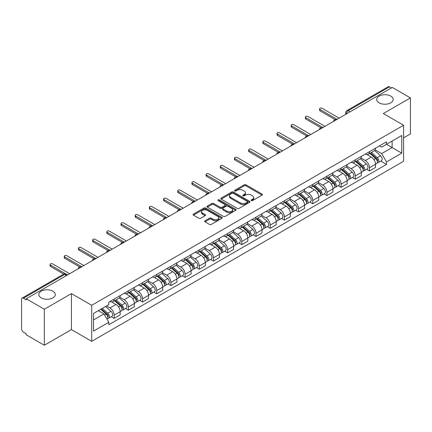 <?xml version="1.0" encoding="UTF-8"?>
<svg xmlns="http://www.w3.org/2000/svg" width="432" height="432" viewBox="0 0 432 432"><rect width="100%" height="100%" fill="white"/><g stroke="black" fill="none" stroke-linecap="round" stroke-linejoin="round"><path stroke-width="0.65" d="M251.305 200.594A0.886 0.508 0 0 0 252.553 200.594L262.035 195.118A1.264 0.729 0 0 0 262.408 194.6A1.264 0.729 0 0 0 262.035 194.087L245.97 184.81A1.264 0.729 0 0 0 244.188 184.81L234.706 190.285A0.886 0.508 0 0 0 234.446 190.647A0.886 0.508 0 0 0 234.706 191.009A0.886 0.508 0 0 0 235.953 191.009L237.179 190.301A4.039 2.333 0 0 1 242.892 190.301L244.231 191.074A4.039 2.333 0 0 1 245.414 192.721A4.039 2.333 0 0 1 244.231 194.373L243.005 195.08A0.886 0.508 0 0 0 242.746 195.442A0.886 0.508 0 0 0 243.005 195.799A0.886 0.508 0 0 0 244.253 195.799L245.484 195.091A4.039 2.333 0 0 1 251.192 195.091L252.531 195.863A4.039 2.333 0 0 1 253.714 197.516A4.039 2.333 0 0 1 252.531 199.163L251.305 199.87A0.886 0.508 0 0 0 251.046 200.232A0.886 0.508 0 0 0 251.305 200.594L251.305 199.87M52.877 291.184A8.23 4.752 0 0 0 43.907 290.153A8.23 4.752 0 0 0 38.831 294.543A8.23 4.752 0 0 0 41.24 297.902A8.23 4.752 0 0 0 50.209 298.933A8.23 4.752 0 0 0 55.291 294.543A8.23 4.752 0 0 0 52.877 291.184M390.76 96.109A8.23 4.752 0 0 0 381.791 95.083A8.23 4.752 0 0 0 376.709 99.468A8.23 4.752 0 0 0 379.123 102.832A8.23 4.752 0 0 0 388.093 103.858A8.23 4.752 0 0 0 393.169 99.468A8.23 4.752 0 0 0 390.76 96.109M205.006 220.779A1.264 0.729 0 0 0 204.638 221.292A1.264 0.729 0 0 0 205.006 221.81L209.515 224.413A1.264 0.729 0 0 0 211.297 224.413L221.832 218.333A1.264 0.729 0 0 0 222.199 217.814A1.264 0.729 0 0 0 221.832 217.301L205.767 208.024A1.264 0.729 0 0 0 203.98 208.024L193.45 214.105A1.264 0.729 0 0 0 193.077 214.623A1.264 0.729 0 0 0 193.45 215.136L198.893 218.279A1.264 0.729 0 0 0 200.68 218.279L205.184 215.676A1.264 0.729 0 0 0 205.556 215.163A1.264 0.729 0 0 0 205.184 214.645L202.484 213.089A3.375 1.949 0 0 1 201.496 211.707A3.375 1.949 0 0 1 203.58 209.909A3.375 1.949 0 0 1 207.257 210.33L217.836 216.437A3.375 1.949 0 0 1 218.824 217.814A3.375 1.949 0 0 1 216.74 219.618A3.375 1.949 0 0 1 213.062 219.191L211.297 218.176A1.264 0.729 0 0 0 209.515 218.176L205.006 220.779L205.006 221.81M91.703 305.305L71.426 293.598L44.334 309.242L26.239 298.798L392.305 87.448L410.4 97.897L383.303 113.54L403.58 125.248L91.703 305.305L91.703 341.318L403.58 161.26L403.58 125.248M237.271 208.386A1.264 0.729 0 0 0 239.058 208.386L249.588 202.306A1.264 0.729 0 0 0 249.955 201.793A1.264 0.729 0 0 0 249.588 201.274L233.523 192.002A1.264 0.729 0 0 0 231.736 192.002L221.206 198.083A1.264 0.729 0 0 0 220.833 198.596A1.264 0.729 0 0 0 221.206 199.109L237.271 208.386M218.479 200.783A0.886 0.508 0 0 1 219.375 200.907L219.375 199.859L235.71 209.288A1.264 0.729 0 0 1 236.077 209.801A1.264 0.729 0 0 1 235.71 210.319L225.175 216.4A1.264 0.729 0 0 1 223.393 216.4L207.328 207.122L207.328 206.091A1.264 0.729 0 0 0 206.955 206.609A1.264 0.729 0 0 0 207.328 207.122M207.328 206.091L211.837 203.488A1.264 0.729 0 0 1 213.619 203.488L220.136 207.252A1.264 0.729 0 0 0 221.918 207.252L224.91 205.524A1.264 0.729 0 0 0 225.277 205.011A1.264 0.729 0 0 0 224.91 204.498L218.128 200.578A0.886 0.508 0 0 1 217.868 200.221A0.886 0.508 0 0 1 218.414 199.746A0.886 0.508 0 0 1 219.375 199.859M44.334 309.242L44.334 345.254L26.239 334.811L26.239 333.758L23.42 332.132A2.57 1.485 -120 0 1 21.6 328.984L21.6 299.268A2.57 1.485 -120 0 1 22.135 298.091L63.32 274.309A2.57 1.485 60 0 1 64.606 274.439L23.42 298.22A2.57 1.485 -120 0 0 22.135 298.091M403.58 137.846L410.4 133.909L410.4 97.897M44.334 345.254L71.426 329.611L91.703 341.318M26.239 298.798L26.239 299.846L23.42 298.22M350.206 111.753L348.3 110.651A2.57 1.485 60 0 0 347.009 110.527L388.201 86.746A2.57 1.485 60 0 1 389.486 86.87L348.3 110.651A2.57 1.485 120 0 0 346.48 113.8L346.48 113.908M391.397 87.971L389.486 86.87M369.484 151.654A5.913 3.413 60 0 1 368.258 154.305L374.258 150.844A5.913 3.413 -120 0 0 375.484 148.187M360.968 158.02L365.299 160.526A5.913 3.413 60 0 1 369.484 167.767L375.484 164.3A5.913 3.413 -120 0 0 371.304 157.059L367.006 154.58M375.484 164.3L375.484 167.508L369.484 170.969L366.606 169.306M368.258 154.305A5.913 3.413 60 0 1 365.348 154.04M369.484 167.767L369.484 170.969M355.298 159.84A5.913 3.413 60 0 1 354.073 162.497L360.077 159.03A5.913 3.413 -120 0 0 361.298 156.379M352.42 177.498L355.298 179.161L361.298 175.694L361.298 172.492A5.913 3.413 -120 0 0 357.118 165.245L352.82 162.767M354.073 162.497A5.913 3.413 60 0 1 351.162 162.227M346.783 166.212L351.119 168.712A5.913 3.413 60 0 1 355.298 175.959L355.298 179.161M341.113 168.032A5.913 3.413 60 0 1 339.887 170.683L345.892 167.222A5.913 3.413 -120 0 0 347.117 164.565M338.234 185.69L341.113 187.348L347.117 183.886L347.117 180.684A5.913 3.413 -120 0 0 342.932 173.437L338.639 170.959M339.887 170.683A5.913 3.413 60 0 1 336.976 170.419M332.597 174.398L336.933 176.904A5.913 3.413 60 0 1 341.113 184.145L341.113 187.348M326.932 176.218A5.913 3.413 60 0 1 325.706 178.875L331.706 175.408A5.913 3.413 -120 0 0 332.932 172.757M324.054 193.876L326.932 195.539L332.932 192.073L332.932 188.87A5.913 3.413 -120 0 0 328.747 181.629L324.454 179.145M325.706 178.875A5.913 3.413 60 0 1 322.79 178.61M318.411 182.59L322.747 185.09A5.913 3.413 60 0 1 326.932 192.337L326.932 195.539M312.746 184.41A5.913 3.413 60 0 1 311.521 187.061L317.52 183.6A5.913 3.413 -120 0 0 318.746 180.943M309.868 202.068L312.746 203.726L318.746 200.264L318.746 197.062A5.913 3.413 -120 0 0 314.566 189.815L310.268 187.337M311.521 187.061A5.913 3.413 60 0 1 308.61 186.797M304.231 190.777L308.561 193.282A5.913 3.413 60 0 1 312.746 200.524L312.746 203.726M298.561 192.596A5.913 3.413 60 0 1 297.335 195.253L303.34 191.786A5.913 3.413 -120 0 0 304.56 189.135M295.682 210.254L298.561 211.918L304.56 208.451L304.56 205.249A5.913 3.413 -120 0 0 300.38 198.007L296.082 195.523M297.335 195.253A5.913 3.413 60 0 1 294.424 194.989M290.045 198.968L294.376 201.469A5.913 3.413 60 0 1 298.561 208.715L298.561 211.918M284.375 200.788A5.913 3.413 60 0 1 283.149 203.445L289.154 199.978A5.913 3.413 -120 0 0 290.38 197.321M281.497 218.446L284.375 220.104L290.38 216.643L290.38 213.44A5.913 3.413 -120 0 0 286.195 206.194L281.902 203.715M283.149 203.445A5.913 3.413 60 0 1 280.238 203.175M275.859 207.155L280.195 209.66A5.913 3.413 60 0 1 284.375 216.902L284.375 220.104M270.194 208.975A5.913 3.413 60 0 1 268.969 211.631L274.968 208.165A5.913 3.413 -120 0 0 276.194 205.513M267.316 226.633L270.194 228.296L276.194 224.829L276.194 221.627A5.913 3.413 -120 0 0 272.009 214.385L267.716 211.901M268.969 211.631A5.913 3.413 60 0 1 266.053 211.367M261.673 215.347L266.009 217.847A5.913 3.413 60 0 1 270.194 225.094L270.194 228.296M256.009 217.166A5.913 3.413 60 0 1 254.783 219.823L260.782 216.356A5.913 3.413 -120 0 0 262.008 213.7M253.13 234.824L256.009 236.482L262.008 233.021L262.008 229.819A5.913 3.413 -120 0 0 257.828 222.572L253.53 220.093M254.783 219.823A5.913 3.413 60 0 1 251.872 219.553M247.493 223.533L251.824 226.039A5.913 3.413 60 0 1 256.009 233.28L256.009 236.482M241.823 225.353A5.913 3.413 60 0 1 240.597 228.01L246.596 224.548A5.913 3.413 -120 0 0 247.822 221.891M238.945 243.011L241.823 244.674L247.822 241.207L247.822 238.005A5.913 3.413 -120 0 0 243.643 230.764L239.344 228.285M240.597 228.01A5.913 3.413 60 0 1 237.686 227.745M233.307 231.725L237.638 234.225A5.913 3.413 60 0 1 241.823 241.472L241.823 244.674M227.637 233.545A5.913 3.413 60 0 1 226.411 236.201L232.416 232.735A5.913 3.413 -120 0 0 233.642 230.078M224.759 251.203L227.637 252.866L233.642 249.399L233.642 246.197A5.913 3.413 -120 0 0 229.457 238.95L225.164 236.471M226.411 236.201A5.913 3.413 60 0 1 223.501 235.931M219.121 239.917L223.457 242.417A5.913 3.413 60 0 1 227.637 249.664L227.637 252.866M213.451 241.736A5.913 3.413 60 0 1 212.231 244.388L218.23 240.926A5.913 3.413 -120 0 0 219.456 238.27M210.578 259.389L213.457 261.052L219.456 257.585L219.456 254.383A5.913 3.413 -120 0 0 215.271 247.142L210.978 244.663M212.231 244.388A5.913 3.413 60 0 1 209.315 244.123M204.935 248.103L209.272 250.603A5.913 3.413 60 0 1 213.457 257.85L213.457 261.052M199.271 249.923A5.913 3.413 60 0 1 198.045 252.58L204.044 249.113A5.913 3.413 -120 0 0 205.27 246.456M196.393 267.581L199.271 269.244L205.27 265.777L205.27 262.575A5.913 3.413 -120 0 0 201.091 255.328L196.792 252.85M198.045 252.58A5.913 3.413 60 0 1 195.134 252.31M190.755 256.295L195.086 258.795A5.913 3.413 60 0 1 199.271 266.042L199.271 269.244M185.085 258.115A5.913 3.413 60 0 1 183.859 260.766L189.859 257.305A5.913 3.413 -120 0 0 191.084 254.648M182.207 275.773L185.085 277.43L191.084 273.969L191.084 270.767A5.913 3.413 -120 0 0 186.905 263.52L182.606 261.041M183.859 260.766A5.913 3.413 60 0 1 180.949 260.501M176.569 264.481L180.9 266.987A5.913 3.413 60 0 1 185.085 274.228L185.085 277.43M170.899 266.301A5.913 3.413 60 0 1 169.673 268.958L175.678 265.491A5.913 3.413 -120 0 0 176.904 262.84M168.021 283.959L170.899 285.622L176.904 282.155L176.904 278.953A5.913 3.413 -120 0 0 172.719 271.712L168.426 269.228M169.673 268.958A5.913 3.413 60 0 1 166.763 268.688M162.383 272.673L166.72 275.173A5.913 3.413 60 0 1 170.899 282.42L170.899 285.622M156.713 274.493A5.913 3.413 60 0 1 155.493 277.144L161.492 273.683A5.913 3.413 -120 0 0 162.718 271.026M153.841 292.151L156.719 293.809L162.718 290.347L162.718 287.145A5.913 3.413 -120 0 0 158.533 279.898L154.24 277.42M155.493 277.144A5.913 3.413 60 0 1 152.577 276.88M148.198 280.859L152.534 283.365A5.913 3.413 60 0 1 156.719 290.606L156.719 293.809M142.533 282.679A5.913 3.413 60 0 1 141.307 285.336L147.307 281.869A5.913 3.413 -120 0 0 148.532 279.218M139.655 300.337L142.533 302L148.532 298.534L148.532 295.331A5.913 3.413 -120 0 0 144.353 288.09L140.054 285.606M141.307 285.336A5.913 3.413 60 0 1 138.397 285.071M134.017 289.051L138.348 291.551A5.913 3.413 60 0 1 142.533 298.798L142.533 302M128.347 290.871A5.913 3.413 60 0 1 127.121 293.528L133.121 290.061A5.913 3.413 -120 0 0 134.347 287.404M125.469 308.529L128.347 310.187L134.347 306.725L134.347 303.523A5.913 3.413 -120 0 0 130.167 296.276L125.869 293.798M127.121 293.528A5.913 3.413 60 0 1 124.211 293.258M119.831 297.238L124.162 299.743A5.913 3.413 60 0 1 128.347 306.985L128.347 310.187M114.161 299.057A5.913 3.413 60 0 1 112.936 301.714L118.94 298.247A5.913 3.413 -120 0 0 120.166 295.596M111.283 316.715L114.161 318.379L120.166 314.912L120.166 311.71A5.913 3.413 -120 0 0 115.981 304.468L111.688 301.984M112.936 301.714A5.913 3.413 60 0 1 110.025 301.45M106.526 305.937L109.982 307.93A5.913 3.413 60 0 1 114.161 315.176L114.161 318.379M379.528 145.849L381.667 147.085L401.76 135.481L392.126 141.048L392.126 147.555L381.667 153.592L375.149 149.834M93.523 319.955L103.977 313.918L108.799 322.261L93.523 331.079L93.523 313.443L108.799 304.625L108.799 302.157L386.489 141.836L386.489 144.304L401.76 153.122L386.489 161.941L381.667 153.592M401.76 135.481L401.76 153.122M108.799 322.261L108.799 324.729L386.489 164.408L386.489 161.941M71.426 293.598L71.426 329.611M103.977 313.918L98.339 310.662M380.792 161.12L386.489 164.408M251.656 200.718L252.531 200.21A4.039 2.333 0 0 0 253.714 198.563L253.714 197.516M245.414 192.721L245.414 193.774A4.039 2.333 0 0 1 244.231 195.421L243.356 195.923M262.019 195.129L245.97 185.863A1.264 0.729 0 0 0 244.188 185.863L235.057 191.133M249.572 202.316L233.523 193.05A1.264 0.729 0 0 0 231.736 193.05L221.222 199.12M247.358 202.149A0.886 0.508 0 0 0 247.617 201.793A0.886 0.508 0 0 0 247.358 201.431L233.253 193.288A0.886 0.508 0 0 0 232.006 193.288L230.71 194.033A4.039 2.333 0 0 0 229.527 195.685A4.039 2.333 0 0 0 230.71 197.332L240.349 202.9A4.039 2.333 0 0 0 246.062 202.9L247.358 202.149L247.358 203.202A0.886 0.508 0 0 0 247.617 202.84L247.617 201.793M229.527 195.685L229.527 196.733A4.039 2.333 0 0 0 230.71 198.385L230.71 197.332M247.358 203.202L246.062 203.947A4.039 2.333 0 0 1 240.349 203.947L230.71 198.385M207.344 207.133L211.837 204.541L211.837 203.488M225.277 205.011L225.277 206.059A1.264 0.729 0 0 1 224.91 206.577L221.918 208.305A1.264 0.729 0 0 1 220.136 208.305L213.619 204.541A1.264 0.729 0 0 0 211.837 204.541M219.375 200.907L235.694 210.33M226.897 211.156A3.375 1.949 0 0 0 230.575 211.577A3.375 1.949 0 0 0 232.659 209.779A3.375 1.949 0 0 0 231.671 208.397L227.945 206.248A1.264 0.729 0 0 0 226.157 206.248L223.171 207.976A1.264 0.729 0 0 0 222.799 208.489A1.264 0.729 0 0 0 223.171 209.007L226.897 211.156L226.897 212.204A3.375 1.949 0 0 0 230.575 212.63A3.375 1.949 0 0 0 232.659 210.827L232.659 209.779M222.799 208.489L222.799 209.542A1.264 0.729 0 0 0 223.171 210.055L223.171 209.007M226.897 212.204L223.171 210.055M218.824 217.814L218.824 218.867A3.375 1.949 0 0 1 216.74 220.666A3.375 1.949 0 0 1 213.062 220.244L211.297 219.224A1.264 0.729 0 0 0 209.515 219.224L205.022 221.821M201.496 211.707L201.496 212.76A3.375 1.949 0 0 0 202.484 214.137L202.484 213.089M205.184 214.645L205.184 215.676L202.484 214.137M221.816 218.338L205.767 209.077A1.264 0.729 0 0 0 203.98 209.077L193.466 215.147L193.45 214.105M369.895 153.36L375.673 158.522A3.213 1.858 60 0 1 376.682 163.49L375.484 164.182M370.046 153.5L372.767 155.072M370.478 153.025L376.909 158.765A1.544 0.891 60 0 1 377.39 161.152A1.544 0.891 60 0 1 377.249 161.206M371.439 152.469L377.217 157.626A3.213 1.858 60 0 1 378.227 162.599A3.213 1.858 60 0 1 377.255 162.702M374.663 150.536L380.495 155.736A3.213 1.858 60 0 1 381.499 160.709L378.227 162.599M335.086 119.561L320.02 110.862A1.48 0.853 180 0 1 319.588 110.257L319.588 108.891A1.48 0.853 -0 0 0 320.02 109.496L337.068 119.34M339.158 118.13L322.11 108.292A1.48 0.853 -0 0 0 320.501 108.103A1.48 0.853 -0 0 0 319.588 108.891M355.709 161.552L361.487 166.709A3.213 1.858 60 0 1 362.497 171.682L361.298 172.373M355.86 161.687L358.582 163.258M356.292 161.217L362.723 166.952A1.544 0.891 60 0 1 363.209 169.339A1.544 0.891 60 0 1 363.069 169.398M357.253 160.661L363.037 165.818A3.213 1.858 60 0 1 364.046 170.786A3.213 1.858 60 0 1 363.074 170.894M360.477 158.722L366.309 163.928A3.213 1.858 60 0 1 367.319 168.896L364.046 170.786M341.523 169.744L347.306 174.901A3.213 1.858 60 0 1 348.316 179.869L347.112 180.56M341.68 169.879L344.396 171.45M342.106 169.403L348.538 175.144A1.544 0.891 60 0 1 349.024 177.53A1.544 0.891 60 0 1 348.883 177.584M343.073 168.847L348.851 174.004A3.213 1.858 60 0 1 349.861 178.978A3.213 1.858 60 0 1 348.889 179.08M346.291 166.914L352.123 172.114A3.213 1.858 60 0 1 353.133 177.088L349.861 178.978M320.906 127.753L305.834 119.054A1.48 0.853 180 0 1 305.402 118.449L305.402 117.083A1.48 0.853 -0 0 0 305.834 117.688L322.882 127.532M324.977 126.322L307.924 116.478A1.48 0.853 -0 0 0 306.315 116.294A1.48 0.853 -0 0 0 305.402 117.083M306.72 135.94L291.649 127.24A1.48 0.853 180 0 1 291.217 126.635L291.217 125.275A1.48 0.853 -0 0 0 291.649 125.874L308.696 135.718M310.792 134.514L293.744 124.67A1.48 0.853 -0 0 0 292.129 124.481A1.48 0.853 -0 0 0 291.217 125.275M327.343 177.93L333.121 183.087A3.213 1.858 60 0 1 334.13 188.06L332.932 188.752M327.494 178.065L330.215 179.636M327.92 177.595L334.357 183.335A1.544 0.891 60 0 1 334.838 185.717A1.544 0.891 60 0 1 334.697 185.776M328.887 177.039L334.665 182.196A3.213 1.858 60 0 1 335.675 187.164A3.213 1.858 60 0 1 334.703 187.272M332.111 175.106L337.937 180.306A3.213 1.858 60 0 1 338.947 185.279L335.675 187.164M313.157 186.122L318.935 191.279A3.213 1.858 60 0 1 319.945 196.247L318.746 196.943M313.308 186.257L316.03 187.828M313.74 185.782L320.171 191.522A1.544 0.891 60 0 1 320.652 193.909A1.544 0.891 60 0 1 320.512 193.963M314.701 185.225L320.479 190.382A3.213 1.858 60 0 1 321.489 195.356A3.213 1.858 60 0 1 320.517 195.458M317.925 183.292L323.757 188.498A3.213 1.858 60 0 1 324.761 193.466L321.489 195.356M298.971 194.308L304.749 199.465A3.213 1.858 60 0 1 305.759 204.439L304.56 205.13M299.122 194.443L301.844 196.015M299.554 193.973L305.986 199.714A1.544 0.891 60 0 1 306.472 202.095A1.544 0.891 60 0 1 306.331 202.154M300.515 193.417L306.299 198.574A3.213 1.858 60 0 1 307.309 203.548A3.213 1.858 60 0 1 306.337 203.65M303.739 191.484L309.571 196.684A3.213 1.858 60 0 1 310.581 201.658L307.309 203.548M292.534 144.131L277.468 135.432A1.48 0.853 180 0 1 277.031 134.827L277.031 133.461A1.48 0.853 -0 0 0 277.468 134.066L294.516 143.91M296.606 142.7L279.558 132.856A1.48 0.853 -0 0 0 277.943 132.673A1.48 0.853 -0 0 0 277.031 133.461M278.348 152.318L263.282 143.618A1.48 0.853 180 0 1 262.85 143.014L262.85 141.653A1.48 0.853 -0 0 0 263.282 142.252L280.33 152.096M282.42 150.892L265.372 141.048A1.48 0.853 -0 0 0 263.763 140.864A1.48 0.853 -0 0 0 262.85 141.653M264.168 160.51L249.097 151.81A1.48 0.853 180 0 1 248.665 151.205L248.665 149.839A1.48 0.853 -0 0 0 249.097 150.444L266.144 160.288M268.24 159.079L251.186 149.234A1.48 0.853 -0 0 0 249.577 149.051A1.48 0.853 -0 0 0 248.665 149.839M284.785 202.5L290.569 207.657A3.213 1.858 60 0 1 291.578 212.625L290.374 213.322M284.942 202.635L287.658 204.206M285.368 202.16L291.8 207.9A1.544 0.891 60 0 1 292.286 210.287A1.544 0.891 60 0 1 292.145 210.341M286.335 201.604L292.113 206.766A3.213 1.858 60 0 1 293.123 211.734A3.213 1.858 60 0 1 292.151 211.837M289.553 199.67L295.385 204.876A3.213 1.858 60 0 1 296.395 209.844L293.123 211.734M249.982 168.696L234.911 159.997A1.48 0.853 180 0 1 234.479 159.392L234.479 158.031A1.48 0.853 -0 0 0 234.911 158.636L251.959 168.475M254.054 167.27L237.006 157.426A1.48 0.853 -0 0 0 235.391 157.243A1.48 0.853 -0 0 0 234.479 158.031M270.605 210.686L276.383 215.843A3.213 1.858 60 0 1 277.393 220.817L276.194 221.508M270.756 210.827L273.478 212.393M271.183 210.352L277.619 216.092A1.544 0.891 60 0 1 278.1 218.479A1.544 0.891 60 0 1 277.96 218.533M272.149 209.795L277.927 214.952A3.213 1.858 60 0 1 278.937 219.926A3.213 1.858 60 0 1 277.965 220.028M275.373 207.862L281.2 213.062A3.213 1.858 60 0 1 282.209 218.036L278.937 219.926M235.796 176.888L220.73 168.188A1.48 0.853 180 0 1 220.293 167.584L220.293 166.217A1.48 0.853 -0 0 0 220.73 166.822L237.778 176.666M239.868 175.457L222.82 165.613A1.48 0.853 -0 0 0 221.206 165.429A1.48 0.853 -0 0 0 220.293 166.217M256.419 218.878L262.197 224.035A3.213 1.858 60 0 1 263.207 229.003L262.008 229.7M256.57 219.013L259.292 220.585M257.002 218.538L263.434 224.278A1.544 0.891 60 0 1 263.914 226.665A1.544 0.891 60 0 1 263.774 226.719M257.963 217.987L263.741 223.144A3.213 1.858 60 0 1 264.751 228.112A3.213 1.858 60 0 1 263.779 228.215M261.187 216.049L267.019 221.254A3.213 1.858 60 0 1 268.024 226.222L264.751 228.112M221.611 185.074L206.545 176.375A1.48 0.853 180 0 1 206.113 175.775L206.113 174.409A1.48 0.853 -0 0 0 206.545 175.014L223.592 184.853M225.682 183.649L208.634 173.804A1.48 0.853 -0 0 0 207.025 173.621A1.48 0.853 -0 0 0 206.113 174.409M242.233 227.065L248.011 232.222A3.213 1.858 60 0 1 249.021 237.195L247.822 237.886M242.384 227.205L245.106 228.776M242.816 226.73L249.248 232.47A1.544 0.891 60 0 1 249.734 234.857A1.544 0.891 60 0 1 249.593 234.911M243.778 226.174L249.561 231.331A3.213 1.858 60 0 1 250.565 236.304A3.213 1.858 60 0 1 249.599 236.407M247.001 224.24L252.833 229.441A3.213 1.858 60 0 1 253.843 234.414L250.565 236.304M207.43 193.266L192.359 184.567A1.48 0.853 180 0 1 191.927 183.962L191.927 182.596A1.48 0.853 -0 0 0 192.359 183.2L209.407 193.045M211.496 191.835L194.449 181.996A1.48 0.853 -0 0 0 192.839 181.807A1.48 0.853 -0 0 0 191.927 182.596M228.047 235.256L233.831 240.413A3.213 1.858 60 0 1 234.835 245.387L233.636 246.078M228.204 235.391L230.92 236.963M228.631 234.922L235.062 240.656A1.544 0.891 60 0 1 235.548 243.043A1.544 0.891 60 0 1 235.408 243.103M229.592 234.365L235.375 239.522A3.213 1.858 60 0 1 236.385 244.49A3.213 1.858 60 0 1 235.413 244.593M232.816 232.427L238.648 237.632A3.213 1.858 60 0 1 239.657 242.6L236.385 244.49M193.244 201.452L178.173 192.753A1.48 0.853 180 0 1 177.741 192.154L177.741 190.787A1.48 0.853 -0 0 0 178.173 191.392L195.221 201.231M197.316 200.027L180.268 190.183A1.48 0.853 -0 0 0 178.654 189.999A1.48 0.853 -0 0 0 177.741 190.787M213.862 243.443L219.645 248.605A3.213 1.858 60 0 1 220.655 253.573L219.456 254.264M214.018 243.583L216.74 245.155M214.445 243.108L220.882 248.848A1.544 0.891 60 0 1 221.362 251.235A1.544 0.891 60 0 1 221.222 251.289M215.411 242.552L221.189 247.709A3.213 1.858 60 0 1 222.199 252.682A3.213 1.858 60 0 1 221.227 252.785M218.635 240.619L224.462 245.819A3.213 1.858 60 0 1 225.472 250.792L222.199 252.682M179.059 209.644L163.993 200.945A1.48 0.853 180 0 1 163.555 200.34L163.555 198.974A1.48 0.853 -0 0 0 163.993 199.579L181.04 209.423M183.13 208.213L166.082 198.374A1.48 0.853 -0 0 0 164.468 198.185A1.48 0.853 -0 0 0 163.555 198.974M199.681 251.635L205.459 256.792A3.213 1.858 60 0 1 206.469 261.765L205.27 262.456M199.832 251.77L202.554 253.341M200.264 251.3L206.696 257.035A1.544 0.891 60 0 1 207.176 259.421A1.544 0.891 60 0 1 207.036 259.481M201.226 250.744L207.004 255.901A3.213 1.858 60 0 1 208.013 260.869A3.213 1.858 60 0 1 207.041 260.977M204.449 248.805L210.281 254.011A3.213 1.858 60 0 1 211.286 258.979L208.013 260.869M164.873 217.836L149.807 209.137A1.48 0.853 180 0 1 149.375 208.532L149.375 207.166A1.48 0.853 -0 0 0 149.807 207.77L166.855 217.615M168.944 216.405L151.897 206.561A1.48 0.853 -0 0 0 150.287 206.377A1.48 0.853 -0 0 0 149.375 207.166M185.495 259.826L191.273 264.983A3.213 1.858 60 0 1 192.283 269.951L191.084 270.643M185.647 259.961L188.368 261.533M186.079 259.486L192.51 265.226A1.544 0.891 60 0 1 192.996 267.613A1.544 0.891 60 0 1 192.856 267.667M187.04 258.93L192.823 264.087A3.213 1.858 60 0 1 193.828 269.06A3.213 1.858 60 0 1 192.861 269.163M190.264 256.997L196.096 262.197A3.213 1.858 60 0 1 197.105 267.17L193.828 269.06M150.687 226.022L135.621 217.323A1.48 0.853 180 0 1 135.189 216.718L135.189 215.357A1.48 0.853 -0 0 0 135.621 215.957L152.669 225.801M154.759 224.591L137.711 214.753A1.48 0.853 -0 0 0 136.102 214.564A1.48 0.853 -0 0 0 135.189 215.357M171.31 268.013L177.093 273.17A3.213 1.858 60 0 1 178.097 278.143L176.899 278.834M171.466 268.148L174.182 269.719M171.893 267.678L178.324 273.418A1.544 0.891 60 0 1 178.81 275.8A1.544 0.891 60 0 1 178.67 275.859M172.854 267.122L178.637 272.279A3.213 1.858 60 0 1 179.647 277.247A3.213 1.858 60 0 1 178.675 277.355M176.078 265.183L181.91 270.389A3.213 1.858 60 0 1 182.92 275.357L179.647 277.247M136.507 234.214L121.435 225.515A1.48 0.853 180 0 1 121.003 224.91L121.003 223.544A1.48 0.853 -0 0 0 121.435 224.149L138.483 233.993M140.578 232.783L123.53 222.939A1.48 0.853 -0 0 0 121.916 222.755A1.48 0.853 -0 0 0 121.003 223.544M157.124 276.205L162.907 281.362A3.213 1.858 60 0 1 163.917 286.33L162.718 287.026M157.28 276.34L160.002 277.911M157.707 275.864L164.138 281.605A1.544 0.891 60 0 1 164.624 283.991A1.544 0.891 60 0 1 164.484 284.045M158.674 275.308L164.452 280.465A3.213 1.858 60 0 1 165.461 285.439A3.213 1.858 60 0 1 164.489 285.541M161.897 273.375L167.724 278.575A3.213 1.858 60 0 1 168.734 283.549L165.461 285.439M122.321 242.401L107.255 233.701A1.48 0.853 180 0 1 106.817 233.096L106.817 231.736A1.48 0.853 -0 0 0 107.255 232.335L124.303 242.179M126.392 240.975L109.345 231.131A1.48 0.853 -0 0 0 107.73 230.947A1.48 0.853 -0 0 0 106.817 231.736M142.943 284.391L148.721 289.548A3.213 1.858 60 0 1 149.731 294.521L148.532 295.213M143.095 284.526L145.816 286.097M143.527 284.056L149.958 289.796A1.544 0.891 60 0 1 150.439 292.178A1.544 0.891 60 0 1 150.298 292.237M144.488 283.5L150.266 288.657A3.213 1.858 60 0 1 151.276 293.63A3.213 1.858 60 0 1 150.304 293.733M147.712 281.567L153.544 286.767A3.213 1.858 60 0 1 154.548 291.74L151.276 293.63M108.135 250.592L93.069 241.893A1.48 0.853 180 0 1 92.637 241.288L92.637 239.922A1.48 0.853 -0 0 0 93.069 240.527L110.117 250.371M112.207 249.161L95.159 239.317A1.48 0.853 -0 0 0 93.55 239.134A1.48 0.853 -0 0 0 92.637 239.922M128.758 292.583L134.536 297.74A3.213 1.858 60 0 1 135.545 302.708L134.347 303.404M128.909 292.718L131.63 294.289M129.341 292.243L135.772 297.983A1.544 0.891 60 0 1 136.258 300.37A1.544 0.891 60 0 1 136.118 300.424M130.302 291.686L136.085 296.849A3.213 1.858 60 0 1 137.09 301.817A3.213 1.858 60 0 1 136.123 301.919M133.526 289.753L139.358 294.959A3.213 1.858 60 0 1 140.368 299.927L137.09 301.817M93.949 258.779L78.883 250.079A1.48 0.853 180 0 1 78.451 249.475L78.451 248.114A1.48 0.853 -0 0 0 78.883 248.713L95.931 258.557M98.021 257.353L80.973 247.509A1.48 0.853 -0 0 0 79.364 247.325A1.48 0.853 -0 0 0 78.451 248.114M114.572 300.769L120.355 305.926A3.213 1.858 60 0 1 121.36 310.9L120.161 311.591M114.728 300.91L117.445 302.476M115.155 300.434L121.586 306.175A1.544 0.891 60 0 1 122.072 308.561A1.544 0.891 60 0 1 121.932 308.615M116.116 299.878L121.9 305.035A3.213 1.858 60 0 1 122.909 310.009A3.213 1.858 60 0 1 121.937 310.111M119.34 297.945L125.172 303.145A3.213 1.858 60 0 1 126.182 308.119L122.909 310.009M79.769 266.971L64.697 258.271A1.48 0.853 180 0 1 64.265 257.666L64.265 256.3A1.48 0.853 -0 0 0 64.697 256.905L81.745 266.749M83.84 265.54L66.793 255.695A1.48 0.853 -0 0 0 65.178 255.512A1.48 0.853 -0 0 0 64.265 256.3M100.742 309.274L106.169 314.118A3.213 1.858 60 0 1 107.179 319.086L107.017 319.178M100.796 309.242L103.264 310.667M101.326 308.939L107.401 314.361A1.544 0.891 60 0 1 107.887 316.748A1.544 0.891 60 0 1 107.746 316.802M102.287 308.383L107.714 313.227A3.213 1.858 60 0 1 108.724 318.195A3.213 1.858 60 0 1 107.752 318.298M105.559 306.493L110.986 311.337A3.213 1.858 60 0 1 111.996 316.305L108.724 318.195M63.763 274.109L50.517 266.458A1.48 0.853 180 0 1 50.08 265.858L50.08 264.492A1.48 0.853 -0 0 0 50.517 265.097L67.565 274.936M69.655 273.731L52.607 263.887A1.48 0.853 -0 0 0 50.992 263.704A1.48 0.853 -0 0 0 50.08 264.492M346.572 113.854L346.48 113.8A2.57 1.485 0 0 1 345.724 112.752L345.724 114.34M128.347 306.985L134.347 303.523M142.533 298.798L148.532 295.331M156.719 290.606L162.718 287.145M170.899 282.42L176.904 278.953M185.085 274.228L191.084 270.767M199.271 266.042L205.27 262.575M213.457 257.85L219.456 254.383M227.637 249.664L233.642 246.197M241.823 241.472L247.822 238.005M256.009 233.28L262.008 229.819M270.194 225.094L276.194 221.627M284.375 216.902L290.38 213.44M298.561 208.715L304.56 205.249M312.746 200.524L318.746 197.062M326.932 192.337L332.932 188.87M341.113 184.145L347.117 180.684M355.298 175.959L361.298 172.492M114.161 315.176L120.166 311.71M109.982 307.93L115.981 304.468M124.162 299.743L130.167 296.276M138.348 291.551L144.353 288.09M152.534 283.365L158.533 279.898M166.72 275.173L172.719 271.712M180.9 266.987L186.905 263.52M195.086 258.795L201.091 255.328M209.272 250.603L215.271 247.142M223.457 242.417L229.457 238.95M237.638 234.225L243.643 230.764M251.824 226.039L257.828 222.572M266.009 217.847L272.009 214.385M280.195 209.66L286.195 206.194M294.376 201.469L300.38 198.007M308.561 193.282L314.566 189.815M322.747 185.09L328.747 181.629M336.933 176.904L342.932 173.437M351.119 168.712L357.118 165.245M365.299 160.526L371.304 157.059M336.501 119.669A2.57 1.485 120 0 0 335.362 120.323M322.315 127.856A2.57 1.485 120 0 0 321.181 128.515M308.129 136.048A2.57 1.485 120 0 0 306.995 136.701M293.944 144.234A2.57 1.485 120 0 0 292.81 144.893M279.763 152.426A2.57 1.485 120 0 0 278.624 153.079M265.577 160.618A2.57 1.485 120 0 0 264.443 161.271M251.392 168.804A2.57 1.485 120 0 0 250.258 169.457M237.206 176.996A2.57 1.485 120 0 0 236.072 177.649M223.025 185.182A2.57 1.485 120 0 0 221.886 185.841M208.84 193.374A2.57 1.485 120 0 0 207.706 194.027M194.654 201.56A2.57 1.485 120 0 0 193.52 202.219M180.468 209.752A2.57 1.485 120 0 0 179.334 210.406M166.288 217.939A2.57 1.485 120 0 0 165.148 218.597M152.102 226.13A2.57 1.485 120 0 0 150.968 226.784M137.916 234.317A2.57 1.485 120 0 0 136.782 234.976M123.73 242.509A2.57 1.485 120 0 0 122.596 243.162M109.55 250.7A2.57 1.485 120 0 0 108.41 251.354M95.364 258.887A2.57 1.485 120 0 0 94.23 259.54M81.178 267.079A2.57 1.485 120 0 0 80.044 267.732M66.517 275.54L64.606 274.439A2.57 1.485 120 0 1 65.896 274.309A2.57 2.57 0 0 0 63.32 274.309M252.531 200.21L252.531 199.163M243.005 195.799L243.005 195.08M244.231 195.421L244.231 194.373M234.706 191.009L234.706 190.285M244.188 185.863L244.188 184.81M245.97 185.863L245.97 184.81M262.035 195.118L262.035 194.087M221.206 199.109L221.206 198.083M231.736 193.05L231.736 192.002M233.523 193.05L233.523 192.002M249.588 202.306L249.588 201.274M240.349 203.947L240.349 202.9M246.062 203.947L246.062 202.9M213.619 204.541L213.619 203.488M220.136 208.305L220.136 207.252M221.918 208.305L221.918 207.252M224.91 206.577L224.91 205.524M235.71 210.319L235.71 209.288M209.515 219.224L209.515 218.176M211.297 219.224L211.297 218.176M213.062 220.244L213.062 219.191M203.98 209.077L203.98 208.024M205.767 209.077L205.767 208.024M221.832 218.333L221.832 217.301M375.673 158.522L373.869 159.559M377.714 160.445L377.131 160.78M380.495 155.736L377.217 157.626M320.02 109.496L320.02 110.862M361.487 166.709L359.689 167.751M363.528 168.637L362.95 168.966M366.309 163.928L363.037 165.818M347.306 174.901L345.503 175.937M349.342 176.823L348.764 177.158M352.123 172.114L348.851 174.004M305.834 117.688L305.834 119.054M291.649 125.874L291.649 127.24M333.121 183.087L331.317 184.129M335.156 185.015L334.579 185.35M337.937 180.306L334.665 182.196M318.935 191.279L317.131 192.316M320.976 193.201L320.393 193.536M323.757 188.498L320.479 190.382M304.749 199.465L302.951 200.507M306.79 201.393L306.212 201.728M309.571 196.684L306.299 198.574M277.468 134.066L277.468 135.432M263.282 142.252L263.282 143.618M249.097 150.444L249.097 151.81M290.569 207.657L288.765 208.699M292.604 209.579L292.027 209.914M295.385 204.876L292.113 206.766M234.911 158.636L234.911 159.997M276.383 215.843L274.579 216.886M278.419 217.771L277.841 218.106M281.2 213.062L277.927 214.952M220.73 166.822L220.73 168.188M262.197 224.035L260.393 225.077M264.238 225.958L263.655 226.292M267.019 221.254L263.741 223.144M206.545 175.014L206.545 176.375M248.011 232.222L246.213 233.264M250.052 234.149L249.475 234.484M252.833 229.441L249.561 231.331M192.359 183.2L192.359 184.567M233.831 240.413L232.027 241.456M235.867 242.336L235.289 242.671M238.648 237.632L235.375 239.522M178.173 191.392L178.173 192.753M219.645 248.605L217.841 249.642M221.681 250.528L221.103 250.862M224.462 245.819L221.189 247.709M163.993 199.579L163.993 200.945M205.459 256.792L203.656 257.834M207.5 258.714L206.917 259.049M210.281 254.011L207.004 255.901M149.807 207.77L149.807 209.137M191.273 264.983L189.475 266.02M193.315 266.906L192.737 267.241M196.096 262.197L192.823 264.087M135.621 215.957L135.621 217.323M177.093 273.17L175.289 274.212M179.129 275.098L178.551 275.432M181.91 270.389L178.637 272.279M121.435 224.149L121.435 225.515M162.907 281.362L161.104 282.398M164.943 283.284L164.365 283.619M167.724 278.575L164.452 280.465M107.255 232.335L107.255 233.701M148.721 289.548L146.918 290.59M150.763 291.476L150.179 291.811M153.544 286.767L150.266 288.657M93.069 240.527L93.069 241.893M134.536 297.74L132.737 298.777M136.577 299.662L135.999 299.997M139.358 294.959L136.085 296.849M78.883 248.713L78.883 250.079M120.355 305.926L118.552 306.968M122.391 307.854L121.813 308.189M125.172 303.145L121.9 305.035M64.697 256.905L64.697 258.271M106.169 314.118L104.614 315.014M108.205 316.04L107.627 316.375M110.986 311.337L107.714 313.227M50.517 265.097L50.517 266.458M336.717 119.54A2.57 2.57 0 0 0 333.418 121.446M322.531 127.732A2.57 2.57 0 0 0 319.232 129.638M308.351 135.923A2.57 2.57 0 0 0 305.051 137.824M294.165 144.11A2.57 2.57 0 0 0 290.866 146.016M279.979 152.302A2.57 2.57 0 0 0 276.68 154.202M265.793 160.488A2.57 2.57 0 0 0 262.494 162.394M251.613 168.68A2.57 2.57 0 0 0 248.314 170.586M237.427 176.866A2.57 2.57 0 0 0 234.128 178.772M223.241 185.058A2.57 2.57 0 0 0 219.942 186.964M209.056 193.244A2.57 2.57 0 0 0 205.756 195.151M194.875 201.436A2.57 2.57 0 0 0 191.576 203.342M180.689 209.623A2.57 2.57 0 0 0 177.39 211.529M166.504 217.814A2.57 2.57 0 0 0 163.204 219.721M152.318 226.006A2.57 2.57 0 0 0 149.018 227.907M138.137 234.193A2.57 2.57 0 0 0 134.833 236.099M123.952 242.384A2.57 2.57 0 0 0 120.652 244.285M109.766 250.571A2.57 2.57 0 0 0 106.466 252.477M95.58 258.763A2.57 2.57 0 0 0 92.281 260.669M81.4 266.949A2.57 2.57 0 0 0 78.095 268.855M67.273 275.108L65.896 274.309M347.009 110.527A2.57 2.57 0 0 0 345.724 112.752"/></g></svg>
